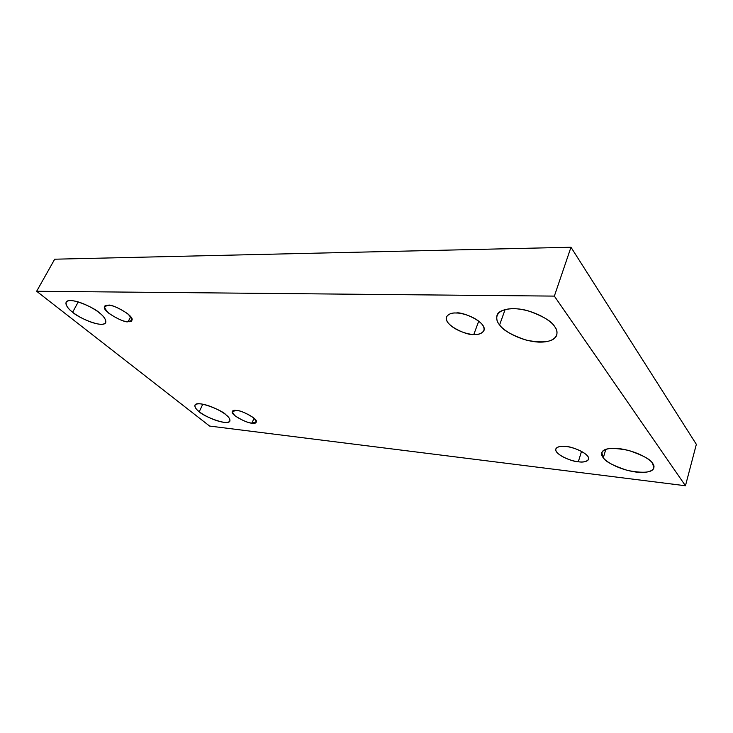 <?xml version="1.0" encoding="UTF-8"?>
<svg xmlns="http://www.w3.org/2000/svg" width="733" height="733" viewBox="0 0 733 733"><rect width="100%" height="100%" fill="white"/><g stroke="black" fill="none" stroke-linecap="round" stroke-linejoin="round"><path stroke-width="1.1" d="M605.834 449.302L603.314 457.749C605.302 461.543 613.347 465.757 627.43 470.412C643.464 473.5 652.278 472.684 653.854 467.956L652.599 463.366C656.09 467.123 653.891 473.967 636.244 472.098C618.24 469.624 605.302 461.204 603.314 457.749C599.759 454.176 600.648 446.983 618.597 448.541C637.234 450.859 650.968 459.884 652.599 463.366C650.867 459.573 642.887 455.266 628.639 450.438C612.357 447.222 603.406 447.982 601.784 452.701L603.314 457.749L605.834 449.302M202.794 404.176L199.257 411.708C202.006 415.602 227.881 426.404 229.933 421.035C230.098 418.946 228.742 416.848 225.865 414.741C229.869 417.645 233.305 423.271 223.877 422.336C213.862 420.907 202.363 414.438 199.257 411.708C195.308 408.913 191.258 403.113 200.65 403.856C210.802 405.175 222.859 411.983 225.865 414.741C223.327 410.856 197.012 399.769 194.914 405.166C194.776 407.383 196.224 409.564 199.257 411.708L202.794 404.176M505.147 309.482L499.604 324.902C502.508 329.942 511.442 335.036 526.404 340.176C543.73 343.539 553.836 341.89 556.732 335.228C557.401 332.031 556.686 329.135 554.597 326.542C559.334 331.811 558.509 342.54 538.883 342.128C518.753 340.854 502.664 329.887 499.604 324.902C494.848 319.964 493.859 308.822 513.778 308.62C534.678 309.491 551.995 321.43 554.597 326.542C552.013 321.457 543.153 316.207 528.017 310.792C512.285 306.275 498.138 309.683 497.011 315.382C496.268 318.974 497.13 322.154 499.604 324.902L505.147 309.482M78.257 301.895L72.659 312.203C76.708 316.913 102.574 328.696 105.735 322.657C105.973 319.414 103.912 316.198 99.532 313C104.581 316.702 110.142 324.426 100.659 324.325C90.443 323.592 76.773 315.758 72.659 312.203C67.729 308.675 61.416 300.75 70.762 300.539C81.088 301.071 95.528 309.381 99.532 313C95.693 308.291 69.323 296.123 66.062 302.188C65.869 305.634 68.068 308.969 72.659 312.203L78.257 301.895M128.128 321.65L131.848 320.394C135.376 315.95 110.93 303.169 108.191 305.313C112.204 305.001 118.764 307.851 127.872 313.843C133.058 319.652 133.14 322.254 128.128 321.65C124.179 321.906 117.738 319.112 108.805 313.284C103.445 307.484 103.234 304.827 108.191 305.313L104.645 306.559C101.127 310.994 125.288 323.674 128.128 321.65L130.703 316.665L128.128 321.65M473.82 334.459C478.319 334.954 481.7 333.662 483.963 330.565C487.28 322.144 461.799 311.278 456.219 313.018C461.002 312.734 475.268 316.39 482.158 324.389C487.976 332.306 479.135 335.008 473.82 334.459C469.028 334.615 455.495 331.133 448.514 323.381C442.411 315.621 450.731 312.524 456.219 313.018C451.876 312.634 448.633 313.916 446.507 316.867C443.126 325.223 468.158 336.044 473.82 334.459L478.75 321.1L473.82 334.459M578.319 461.753C583.037 462.596 586.473 461.781 588.626 459.316C590.303 453.599 570.75 446.067 565.775 446.479C570.192 446.699 582.57 450.245 587.554 455.963C591.586 461.543 583.092 462.56 578.319 461.753C573.912 461.46 562.074 458.061 556.988 452.472C552.709 446.956 560.855 445.691 565.775 446.479C561.148 445.719 557.822 446.534 555.788 448.926C554.066 454.597 573.298 462.074 578.319 461.753L581.516 451.391L578.319 461.753M251.923 423.088L256.33 422.116C258.474 418.488 239.416 409.555 236.548 410.489C240.607 410.663 246.334 413.137 253.746 417.92C257.338 422.217 256.733 423.94 251.923 423.088C247.946 422.886 242.302 420.458 235.009 415.785C231.262 411.47 231.775 409.71 236.548 410.489L232.297 411.47C230.162 415.089 249 423.949 251.923 423.088L254.094 418.213L251.923 423.088M570.98 247.25L54.7 259.198L36.65 291.267L554.35 296.105L570.98 247.25L554.35 296.105L685.456 485.75L209.592 426.056L36.65 291.267L54.7 259.198L570.98 247.25L696.35 444.335L685.456 485.75L696.35 444.335L570.98 247.25M554.35 296.105L36.65 291.267L209.592 426.056L685.456 485.75L554.35 296.105"/></g></svg>
